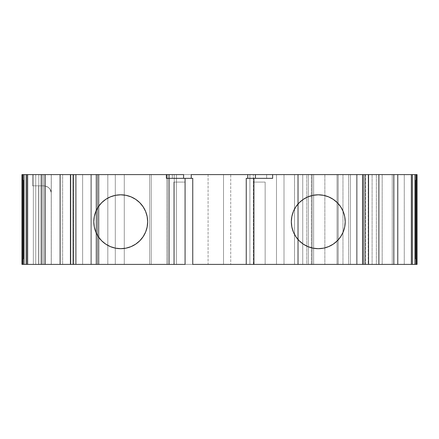 <?xml version="1.0" encoding="UTF-8"?>
<svg xmlns="http://www.w3.org/2000/svg" width="439" height="439" viewBox="0 0 439 439"><rect width="100%" height="100%" fill="white"/><g stroke="black" fill="none" stroke-linecap="round" stroke-linejoin="round"><path stroke-width="0.33" stroke-dasharray="2.19 1.65" d="M328.586 196.859L323.532 195.322L318.275 194.806L313.018 195.322L307.964 196.859L303.311 199.344L299.228 202.697L295.875 206.78A26.938 26.938 0 0 0 295.875 206.785M293.389 211.428A26.938 26.938 0 0 0 293.384 211.444L291.853 216.487L291.337 221.744L291.853 227.001M293.384 232.044A26.938 26.938 0 0 0 293.389 232.066L295.875 236.709A26.938 26.938 0 0 0 295.881 236.714L299.228 240.791L303.311 244.144L307.964 246.63L313.018 248.167L318.275 248.683L323.532 248.167L328.586 246.63L333.239 244.144M365.221 264.399L365.594 264.399L365.594 174.601L365.221 174.601L365.221 264.399L365.594 264.399L365.594 174.601L365.221 174.601L365.221 264.399L368.189 264.399L368.189 174.601L365.319 174.601L365.221 264.399L365.221 174.601L365.319 264.399L368.562 264.399L365.319 264.399L365.319 174.601L368.562 174.601L365.221 174.601M96.031 174.601L90.791 174.601L90.791 264.399L96.031 264.399L96.031 174.601L90.791 174.601L90.791 264.399L98.276 264.399L91.542 264.399L91.542 174.601L91.542 264.399L91.542 174.601L91.542 264.399L107.813 264.399L107.813 174.601L91.542 174.601L96.613 174.601L96.613 264.399L98.276 264.399L98.276 174.601L98.276 264.399L98.276 174.601L98.276 264.399L96.031 264.399L96.031 174.601L90.791 174.601L90.791 264.399L96.031 264.399L96.031 174.601L98.276 174.601L96.613 174.601L96.613 264.399L91.542 264.399L91.542 174.601L99.022 174.601L99.022 264.399L107.813 264.399L107.813 174.601L99.022 174.601L99.022 264.399L115.298 264.399L115.298 174.601L151.246 174.601L151.246 264.399L149.661 264.399L149.661 174.601L168.796 174.601L167.21 174.601L167.21 264.399L174.261 264.399L174.261 174.601L168.796 174.601L168.796 264.399L176.505 264.399L169.245 264.399L169.245 174.601L167.056 174.601L167.089 264.399L167.056 174.601L230.722 174.601L223.506 174.601L223.506 264.399L230.722 264.399L230.722 174.601L253.391 174.601L249.901 174.601L249.901 264.399L253.391 264.399L253.391 174.601L284.006 174.601L284.006 264.399L276.493 264.399L276.493 174.601L276.493 264.399L276.493 174.601L284.006 174.601L284.006 264.399L312.129 264.399L308.376 264.399L308.376 174.601L312.129 174.601L312.129 264.399L297.763 264.399L297.763 174.601L306.795 174.601L306.795 264.399L312.129 264.399L312.129 174.601L312.129 264.399L312.129 174.601L312.129 264.399L312.129 174.601L312.129 264.399L302.74 264.399L302.74 174.601L312.129 174.601L302.74 174.601L302.74 264.399L302.74 174.601L302.74 264.399L312.129 264.399L312.129 174.601L306.795 174.601L306.795 264.399L297.763 264.399L297.763 174.601L294.52 174.601L294.503 264.399L298.284 264.399L298.284 174.601L294.503 174.601L294.503 264.399L298.284 264.399L298.284 174.601L311.388 174.601L311.388 264.399L313.633 264.399L313.633 174.601L311.388 174.601L342.969 174.601L342.969 264.399L350.454 264.399L338.134 264.399L338.134 174.601L350.454 174.601L350.454 264.399L338.134 264.399L338.134 174.601L337.026 174.601L337.026 264.399L338.134 264.399L337.026 264.399L337.026 174.601L337.026 264.399L337.026 174.601L338.079 174.601L338.079 264.399L337.026 264.399L356.49 264.399L356.49 174.601L357.148 174.601L357.148 264.399L362.389 264.399L362.389 174.601L357.148 174.601L357.148 264.399L356.49 264.399L356.49 174.601L357.148 174.601L357.148 264.399L356.49 264.399L356.49 174.601L364.343 174.601L364.343 264.399L362.389 264.399L362.389 174.601L364.343 174.601L364.343 264.399L372.107 264.399L372.107 174.601L364.343 174.601L364.343 264.399L362.389 264.399L362.389 174.601L357.148 174.601M145.611 232.055L147.147 227.001L147.663 221.744L147.147 216.487L145.611 211.433L143.125 206.78L139.772 202.697L135.689 199.344L131.036 196.859L125.982 195.322L120.725 194.806L115.468 195.322L110.414 196.859L105.761 199.344L101.678 202.697L98.325 206.78L95.839 211.433A26.938 26.938 0 0 0 95.834 211.45M95.834 232.039A26.938 26.938 0 0 0 95.845 232.066L98.325 236.709L101.678 240.791L105.761 244.144L110.414 246.63M70.811 174.601L70.811 264.399L73.406 264.399L73.406 174.601L70.811 174.601L70.811 264.399L73.779 264.399L73.779 174.601L70.811 174.601L70.811 264.399L73.681 264.399L73.681 174.601L70.438 174.601L73.774 174.601L70.438 174.601L73.681 174.601L73.406 264.399L70.438 264.399L73.681 264.399L73.681 174.601M46.743 186.427L43.818 185.829L47.127 186.602L49.486 188.43L50.831 190.718L51.286 192.913L50.024 189.138L48.021 187.124L46.743 186.427L48.021 187.124L50.024 189.138L50.699 190.389L51.292 193.308L51.292 264.399L51.281 192.864L50.831 190.718L49.486 188.43L47.127 186.602L43.818 185.829L43.818 174.601L51.292 174.601L51.292 264.399L43.818 264.399L43.818 185.829L46.743 186.427M338.134 174.601L350.454 174.601L348.659 174.601L350.454 174.601L350.454 264.399L338.134 264.399L338.134 174.601L350.454 174.601L350.454 264.399L350.454 174.601L348.659 174.601L348.659 264.399L350.454 264.399L350.454 174.601L350.454 264.399L348.659 264.399L348.659 174.601L342.969 174.601L342.969 264.399L348.659 264.399L348.659 174.601L342.969 174.601L342.969 264.399L348.659 264.399M115.468 248.167L120.725 248.683L125.982 248.167L131.036 246.63M139.783 240.786A26.938 26.938 0 0 1 139.767 240.802L143.125 236.709M95.839 211.433L94.303 216.487M191.25 178.344L191.25 174.601L172.357 174.601L172.357 178.344L192.748 178.344L191.25 178.344L191.25 174.601L172.357 174.601L172.357 178.344L191.25 178.344L191.25 174.601L172.357 174.601L172.357 178.344L192.748 178.344L192.748 264.399L173.855 264.399L173.855 182.086L173.855 264.399L192.748 264.399L192.748 178.344L192.748 264.399L173.855 264.399L173.855 182.086L173.855 264.399L173.855 182.086L185.077 182.086L173.855 182.086L185.077 182.086L173.855 182.086L185.077 182.086L173.855 182.086L173.855 264.399L185.077 264.399M23.448 258.966L23.448 180.16L23.448 258.966L23.448 180.16L23.448 258.966L23.448 180.16L21.95 179.842L21.95 259.158L23.448 258.966L21.95 259.158L23.448 258.966L21.95 259.158L21.95 179.842L23.448 180.16L21.95 179.842L23.448 180.16L23.448 258.966L21.95 259.158L21.95 179.842L21.95 259.158L23.448 258.966M43.818 174.601L32.585 174.601L43.818 174.601L43.818 185.829C48.839 186.74 51.33 189.236 51.292 193.308L51.292 174.601L32.585 174.601L32.585 185.829L43.818 185.829L43.818 174.601L51.292 174.601L51.292 264.399L51.286 192.93L50.924 190.976L49.656 188.638L47.977 187.091L46.029 186.163L43.818 185.829L38.621 185.829L38.621 264.399L43.818 264.399L43.818 185.829L38.621 185.829L38.621 264.399L43.818 264.399L43.818 185.829L32.585 185.829L38.621 185.829L38.621 264.399L25.852 264.399L25.852 174.601L33.337 174.601L33.337 264.399L25.852 264.399L51.292 264.399L51.292 193.308L51.292 264.399L43.818 264.399M82.62 174.601L97.529 174.601L90.791 174.601L90.791 264.399L72.737 264.399L72.737 174.601L82.62 174.601L82.62 264.399L97.529 264.399L90.791 264.399L90.791 174.601L97.529 174.601L97.529 264.399L90.791 264.399L90.791 174.601L97.529 174.601L97.529 264.399L72.737 264.399L72.737 174.601L97.529 174.601L97.529 264.399L97.529 174.601L97.529 264.399L97.529 174.601L82.62 174.601L82.62 264.399L72.737 264.399L72.737 174.601L82.62 174.601L82.62 264.399M107.813 174.601L107.813 264.399L115.298 264.399L115.298 174.601L124.275 174.601L124.275 264.399L115.298 264.399L115.298 174.601L99.022 174.601L99.022 264.399L91.542 264.399L99.022 264.399M415.552 180.16L415.552 258.966L415.552 180.16L417.05 179.842L415.552 180.16L415.552 258.966L415.552 180.16L417.05 179.842L415.552 180.16L415.552 258.966L415.552 180.16L417.05 179.842L415.552 180.16M166.37 174.601L166.37 178.344L166.37 174.601L166.37 178.344L183.584 178.344L172.357 178.344L172.357 174.601L183.584 174.601L172.357 174.601L172.357 178.344L183.584 178.344L172.357 178.344L172.357 174.601L183.584 174.601M368.464 264.399L368.189 174.601L365.594 174.601L365.594 264.399L368.557 264.399L365.319 264.399M253.923 264.399L265.145 264.399L265.145 182.086L253.923 182.086L253.923 264.399L265.145 264.399L265.145 182.086L253.923 182.086L265.145 182.086L253.923 182.086L253.923 178.344L253.923 264.399L265.145 264.399L265.145 182.086L265.145 264.399L265.145 182.086L253.923 182.086L253.923 264.399L265.145 264.399L253.923 264.399L265.145 264.399L265.145 182.086L253.923 182.086L253.923 178.344M246.252 264.399L246.252 178.344L247.75 178.344L246.252 178.344L246.252 264.399L246.252 178.344L266.643 178.344L255.416 178.344L255.416 174.601L266.643 174.601L266.643 178.344L247.75 178.344L266.643 178.344L266.643 174.601L255.416 174.601L266.643 174.601L255.416 174.601L266.643 174.601L266.643 178.344L266.643 174.601L266.643 178.344L266.643 174.601L255.416 174.601L255.416 178.344L272.63 178.344L272.63 174.601M337.333 240.781A26.938 26.938 0 0 1 337.311 240.802L340.675 236.709L343.161 232.055L344.697 227.001L345.213 221.744L344.697 216.487L343.161 211.433L340.675 206.78L337.322 202.697L333.239 199.344M120.725 248.683L120.725 248.683A26.938 26.938 0 0 0 147.663 221.744A26.938 26.938 0 0 0 120.725 194.806A26.938 26.938 0 0 0 93.787 221.744A26.938 26.938 0 0 0 120.725 248.683M62.64 264.399L60.116 264.399L62.64 264.399L60.116 264.399L62.64 264.399L60.116 264.399L62.64 264.399L62.64 174.601L60.116 174.601L62.64 174.601L60.116 174.601L62.64 174.601L60.116 174.601L62.64 174.601L62.64 264.399L62.64 174.601M35.724 264.399L35.724 174.601L21.95 174.601L21.95 264.399L21.95 174.601L35.724 174.601L35.724 264.399L38.786 264.399L21.95 264.399L35.724 264.399L35.724 174.601L38.786 174.601L38.786 264.399L21.95 264.399L21.95 174.601L38.786 174.601L38.786 264.399L42.473 264.399L42.473 174.601L38.786 174.601L51.237 174.601L51.237 264.399L42.473 264.399L42.473 174.601L51.237 174.601L51.237 264.399L42.473 264.399L42.473 174.601L38.786 174.601L38.786 264.399L51.237 264.399M168.796 174.601L168.796 264.399L174.261 264.399L174.261 174.601L168.796 174.601L168.796 264.399L167.056 264.399L169.245 264.399L169.245 174.601L176.505 174.601L174.261 174.601L176.505 174.601L176.505 264.399L176.505 174.601L176.505 264.399L176.505 174.601L167.056 174.601L208.075 174.601L208.075 264.399L169.218 264.399L169.218 174.601L223.506 174.601L223.506 264.399L230.722 264.399L230.722 174.601L249.901 174.601L249.901 264.399L253.391 264.399L253.391 174.601L276.493 174.601L276.493 264.399L308.376 264.399L308.376 174.601L302.74 174.601L312.129 174.601L306.795 174.601L306.795 264.399L312.129 264.399L302.74 264.399L312.129 264.399L312.129 174.601L302.74 174.601L302.74 264.399L302.74 174.601L312.129 174.601L312.129 264.399L302.74 264.399L312.129 264.399L312.129 174.601L312.129 264.399L308.376 264.399L308.376 174.601L312.129 174.601L294.52 174.601L294.52 264.399L313.633 264.399L313.633 174.601L324.86 174.601L324.86 264.399L313.633 264.399L313.633 174.601L311.388 174.601L311.388 264.399L313.633 264.399L313.633 174.601L348.659 174.601M167.056 264.399L169.218 264.399L167.089 264.399L167.089 174.601L167.056 264.399L167.056 174.601L167.056 264.399L168.796 264.399M417.05 259.158L415.552 258.966L417.05 259.158M376.36 174.601L378.884 174.601L376.36 174.601L378.884 174.601L376.36 174.601L378.884 174.601L376.36 174.601L376.36 264.399L378.884 264.399L376.36 264.399L378.884 264.399L376.36 264.399L378.884 264.399L376.36 264.399L376.36 174.601L376.36 264.399M32.585 174.601L32.585 185.829L43.818 185.829L32.585 185.829L32.585 174.601L25.852 174.601L25.852 264.399L25.852 174.601L72.737 174.601L33.337 174.601L33.337 264.399L72.737 264.399L25.852 264.399L25.852 174.601L25.852 264.399L72.737 264.399M99.022 174.601L91.542 174.601L98.276 174.601L98.276 264.399L98.276 174.601L96.613 174.601L96.613 264.399L98.276 264.399L96.031 264.399M174.261 174.601L174.261 264.399L176.505 264.399L176.505 174.601L169.245 174.601L176.505 174.601L176.505 264.399L169.245 264.399L169.245 174.601L167.199 174.601L167.21 264.399L151.246 264.399L167.21 264.399L167.21 174.601L151.246 174.601L151.246 264.399L149.661 264.399L149.661 174.601L151.246 174.601L151.246 264.399L167.21 264.399M253.391 174.601L308.376 174.601L284.006 174.601L284.006 264.399L276.493 264.399L276.493 174.601L276.493 264.399L253.391 264.399L276.493 264.399L253.391 264.399L253.391 174.601L249.901 174.601L249.901 264.399L253.391 264.399M297.763 174.601L311.388 174.601L311.388 264.399L298.284 264.399L298.284 174.601L294.503 174.601L294.503 264.399L297.763 264.399L294.52 264.399L294.503 174.601L294.52 264.399L297.763 264.399L297.763 174.601L306.795 174.601M338.134 264.399L337.026 264.399L337.026 174.601L337.026 264.399L338.079 264.399L338.079 174.601L356.49 174.601L338.079 174.601L338.079 264.399L357.148 264.399M362.389 264.399L372.107 264.399L372.107 174.601L382.188 174.601L382.188 264.399L372.107 264.399L372.107 174.601L362.389 174.601M364.343 174.601L417.05 174.601M365.594 264.399L368.189 264.399L368.189 174.601L368.557 174.601L365.319 174.601M51.292 174.601L51.292 193.308M255.416 174.601L255.416 178.344L272.63 178.344M318.275 248.683L318.275 248.683A26.938 26.938 0 0 0 345.213 221.744A26.938 26.938 0 0 0 318.275 194.806A26.938 26.938 0 0 0 291.337 221.744A26.938 26.938 0 0 0 318.275 248.683M107.813 264.399L115.298 264.399L115.298 174.601L149.661 174.601L149.661 264.399L151.246 264.399M149.661 174.601L124.275 174.601L124.275 264.399L149.661 264.399L115.298 264.399L149.661 264.399M167.089 264.399L169.218 264.399L169.218 174.601L167.089 174.601M223.506 174.601L208.075 174.601L208.075 264.399L249.901 264.399L230.722 264.399L230.722 174.601L223.506 174.601L223.506 264.399L169.218 264.399L223.506 264.399M342.969 174.601L324.86 174.601L324.86 264.399L342.969 264.399L313.633 264.399L342.969 264.399M364.343 264.399L392.252 264.399L392.252 174.601L404.27 174.601L404.27 264.399L404.27 174.601L382.188 174.601L382.188 264.399L417.05 264.399L404.27 264.399L404.27 174.601M382.188 264.399L392.252 264.399L392.252 174.601L382.188 174.601L382.188 264.399L372.107 264.399M392.252 264.399L404.27 264.399L392.252 264.399L392.252 174.601M33.337 264.399L33.337 174.601L25.852 174.601L25.852 264.399L38.621 264.399M368.189 174.601L365.594 174.601M70.811 264.399L73.406 264.399L73.406 174.601M115.298 264.399L115.298 174.601L115.298 264.399M166.37 178.344L183.584 178.344M73.406 264.399L73.681 264.399M23.448 180.16L21.95 179.842L21.95 259.158L21.95 179.842L23.448 180.16M35.724 174.601L38.786 174.601M38.786 264.399L42.473 264.399M32.585 185.829L38.621 185.829M96.613 264.399L91.542 264.399L91.542 174.601L96.613 174.601M174.261 264.399L169.245 264.399M169.245 174.601L167.056 174.601M306.795 264.399L297.763 264.399M313.633 264.399L313.633 174.601L313.633 264.399M42.473 174.601L51.237 174.601M33.337 174.601L72.737 174.601M151.246 174.601L167.21 174.601M230.722 174.601L249.901 174.601M284.006 174.601L308.376 174.601M298.284 174.601L311.388 174.601M338.079 174.601L356.49 174.601M372.107 174.601L382.188 174.601M124.275 174.601L124.275 264.399M169.218 264.399L169.218 174.601M208.075 174.601L208.075 264.399M230.722 264.399L249.901 264.399M284.006 264.399L308.376 264.399M298.284 264.399L311.388 264.399M324.86 174.601L324.86 264.399M338.079 264.399L356.49 264.399M417.05 264.399L404.27 264.399M73.779 264.399L73.779 174.601"/><path stroke-width="0.66" d="M295.875 206.785A26.938 26.938 0 0 0 293.389 211.428L291.853 216.487L291.337 221.744L291.853 227.001L293.389 232.055A26.938 26.938 0 0 0 318.275 248.683A26.938 26.938 0 0 1 291.337 221.744A26.938 26.938 0 0 1 318.275 194.806A26.938 26.938 0 0 0 295.881 206.774L293.389 211.433A26.938 26.938 0 0 0 293.384 232.044M139.767 202.686A26.938 26.938 0 0 0 120.725 194.806L115.468 195.322A26.938 26.938 0 0 0 95.845 211.422L94.303 216.487L93.787 221.744L94.303 227.001L95.839 232.055A26.938 26.938 0 0 0 120.725 248.683A26.938 26.938 0 0 1 93.787 221.744A26.938 26.938 0 0 1 120.725 194.806A26.938 26.938 0 0 0 115.479 195.322M95.834 211.45A26.938 26.938 0 0 0 93.787 221.733M94.303 216.487L93.787 221.744A26.938 26.938 0 0 0 95.834 232.039M70.438 264.399L70.438 174.601L60.116 174.601L60.116 264.399L60.116 174.601L45.179 174.601L45.179 264.399L41.222 264.399L41.222 174.601L45.179 174.601L45.179 264.399L70.536 264.399L70.536 174.601L45.179 174.601L45.179 264.399L70.438 264.399L70.438 174.601L60.116 174.601L60.116 264.399L70.536 264.399L70.536 174.601L75.898 174.601L75.898 264.399L70.536 264.399L70.536 174.601L75.898 174.601L75.898 264.399L70.438 264.399L70.438 174.601M24.046 264.399L24.046 174.601L23.02 174.601L23.02 264.399L24.046 264.399L24.046 174.601L26.636 174.601L26.636 264.399L22.252 264.399L22.252 174.601L23.02 174.601L23.02 264.399L22.252 264.399L22.252 174.601L21.95 174.601L21.95 264.399L22.252 264.399L21.95 264.399L22.252 264.399L22.252 174.601L23.02 174.601L23.02 264.399L24.046 264.399L24.046 174.601L27.657 174.601L27.657 264.399L24.046 264.399L26.636 264.399L26.636 174.601L26.636 264.399L27.657 264.399L26.636 264.399M415.98 264.399L415.98 174.601L414.954 174.601L414.954 264.399L415.98 264.399L415.98 174.601L416.748 174.601L416.748 264.399L412.364 264.399L412.364 174.601L414.954 174.601L414.954 264.399L411.343 264.399L411.343 174.601L414.954 174.601L414.954 264.399L415.98 264.399L415.98 174.601L416.748 174.601L416.748 264.399L417.05 264.399L417.05 174.601L416.748 174.601L416.748 264.399L415.98 264.399L417.05 264.399L417.05 174.601L415.98 174.601M93.787 221.744L94.303 227.001L95.839 232.055L98.325 236.709L101.678 240.791L105.761 244.144L110.414 246.63L115.468 248.167L120.725 248.683L125.982 248.167L131.036 246.63L135.689 244.144L139.772 240.791L143.125 236.709L145.611 232.055L147.147 227.001L147.663 221.744L147.147 216.487L145.611 211.433L143.125 206.78L139.772 202.697L135.689 199.344L131.036 196.859L125.982 195.322L120.725 194.806A26.938 26.938 0 0 1 147.663 221.744A26.938 26.938 0 0 1 120.725 248.683A26.938 26.938 0 0 0 125.977 248.167M183.584 178.344L183.584 174.601L183.584 178.344L166.37 178.344L166.37 174.601L183.584 174.601L183.584 178.344L183.584 174.601L183.584 178.344L183.584 174.601L166.37 174.601L166.37 178.344L185.077 178.344L185.077 264.399L185.077 178.344L192.748 178.344L192.748 264.399L192.748 178.344L185.077 178.344L185.077 264.399L185.077 178.344L185.077 264.399L70.536 264.399M414.954 264.399L412.364 264.399L412.364 174.601L397.778 174.601L397.778 264.399L393.827 264.399L393.827 174.601L397.778 174.601L397.778 264.399L378.884 264.399L378.884 174.601L191.25 174.601L191.25 178.344M368.535 264.399L393.827 264.399L393.827 174.601L378.884 174.601L378.884 264.399L368.464 264.399L368.464 174.601L368.464 264.399L363.102 264.399L363.102 174.601L368.464 174.601L368.464 264.399L363.102 264.399L363.102 174.601L255.416 174.601L255.416 178.344L272.63 178.344L253.923 178.344L253.923 264.399L246.252 264.399L246.252 178.344L253.923 178.344L253.923 264.399L246.252 264.399L246.252 178.344L272.63 178.344L272.63 174.601L272.63 178.344L253.923 178.344L253.923 264.399L192.748 264.399L192.748 178.344L166.37 178.344L166.37 174.601L75.898 174.601L75.898 264.399L185.077 264.399L185.077 178.344L166.37 178.344M247.75 174.601L247.75 178.344L247.75 174.601L247.75 178.344L247.75 174.601L191.25 174.601L247.75 174.601L247.75 178.344L247.75 174.601L255.416 174.601L255.416 178.344L255.416 174.601L247.75 174.601M337.311 202.686A26.938 26.938 0 0 0 318.275 194.806A26.938 26.938 0 0 1 345.213 221.744A26.938 26.938 0 0 1 318.275 248.683L323.532 248.167L328.586 246.63L333.239 244.144L337.322 240.791L340.675 236.709L343.161 232.055L344.697 227.001A26.938 26.938 0 0 0 345.213 221.755L344.697 216.487A26.938 26.938 0 0 0 337.333 202.708M344.697 216.487L343.161 211.433L340.675 206.78L337.322 202.697L333.239 199.344L328.586 196.859L323.532 195.322L318.275 194.806L313.018 195.322L307.964 196.859L303.311 199.344L299.228 202.697L295.875 206.78L293.389 211.433M125.988 248.167A26.938 26.938 0 0 0 139.767 240.802L135.689 244.144L131.036 246.63M139.783 240.786A26.938 26.938 0 0 0 139.783 202.703M417.05 179.842L417.05 259.158L417.05 179.842M412.364 264.399L411.343 264.399L411.343 174.601L412.364 174.601L412.364 264.399L411.343 264.399L411.343 174.601L393.827 174.601L397.778 174.601L397.778 264.399L393.827 264.399L393.827 174.601L368.535 174.601M41.222 174.601L26.636 174.601L27.657 174.601L27.657 264.399L41.222 264.399L41.222 174.601L27.657 174.601L27.657 264.399L41.222 264.399L41.222 174.601L27.657 174.601M24.046 174.601L26.636 174.601M22.252 174.601L21.95 174.601L21.95 264.399L21.95 174.601L23.02 174.601M291.853 227.001L293.389 232.055L295.875 236.709L299.228 240.791L303.311 244.144L307.964 246.63L313.018 248.167L318.275 248.683A26.938 26.938 0 0 0 323.521 248.167M323.538 248.167A26.938 26.938 0 0 0 337.311 240.802L333.239 244.144M337.333 240.781A26.938 26.938 0 0 0 344.692 227.018M345.213 221.733A26.938 26.938 0 0 0 344.697 216.504M246.252 264.399L192.748 264.399L246.252 264.399L246.252 178.344L253.923 178.344M183.584 174.601L70.536 174.601M115.468 195.322L110.414 196.859L105.761 199.344L101.678 202.697L98.325 206.78L95.839 211.433M110.414 246.63L115.468 248.167M143.125 236.709L145.611 232.055M416.748 174.601L417.05 174.601L417.05 264.399L417.05 174.601L417.05 264.399L416.748 264.399M411.343 264.399L397.778 264.399M368.189 264.399L253.923 264.399L363.102 264.399L363.102 174.601L255.416 174.601M344.697 227.001L345.213 221.744M333.239 199.344L328.586 196.859M41.222 264.399L27.657 264.399M318.275 248.683A26.938 26.938 0 0 1 291.337 221.744A26.938 26.938 0 0 1 318.275 194.806A26.938 26.938 0 0 1 345.213 221.744A26.938 26.938 0 0 1 318.275 248.683M120.725 248.683A26.938 26.938 0 0 1 93.787 221.744A26.938 26.938 0 0 1 120.725 194.806A26.938 26.938 0 0 1 147.663 221.744A26.938 26.938 0 0 1 120.725 248.683M23.02 264.399L22.252 264.399M412.364 174.601L414.954 174.601M378.884 264.399L378.884 174.601L368.562 174.601L368.562 264.399L393.827 264.399M166.37 174.601L75.898 174.601M60.116 174.601L45.179 174.601M411.343 174.601L397.778 174.601M393.827 174.601L378.884 174.601M368.464 174.601L363.102 174.601M272.63 174.601L272.63 178.344M185.077 264.399L75.898 264.399M45.179 264.399L60.116 264.399M417.05 174.601L417.05 264.399M363.102 264.399L253.923 264.399"/></g></svg>
